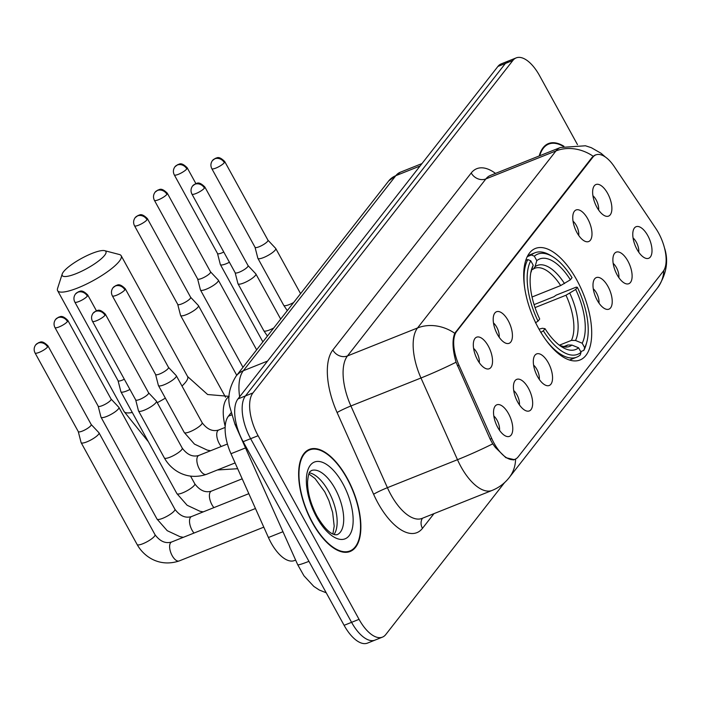 <?xml version="1.0" encoding="UTF-8"?>
<svg xmlns="http://www.w3.org/2000/svg" width="701" height="701" viewBox="0 0 701 701"><rect width="100%" height="100%" fill="white"/><g stroke="black" fill="none" stroke-linecap="round" stroke-linejoin="round"><path stroke-width="1.05" d="M576.73 279.892A60.058 27.637 68.2 0 0 535.424 248.452A60.058 27.637 68.2 0 0 538.675 328.567A60.058 27.637 68.2 0 0 579.972 360.007A60.058 27.637 68.2 0 0 576.73 279.892M576.984 232.644A16.999 7.825 -111.8 0 1 574.119 211.658A16.999 7.825 -111.8 0 1 587.762 218.87A16.999 7.825 -111.8 0 1 591.951 235.221A16.999 7.825 -111.8 0 1 586.106 241.661A16.999 7.825 -111.8 0 1 576.984 232.644M578.746 235.483A10.2 4.697 68.2 0 0 576.266 225.354A10.2 4.697 68.2 0 0 573.041 221.201M497.43 334.412A16.999 7.825 -111.8 0 1 494.564 313.417A16.999 7.825 -111.8 0 1 508.199 320.629A16.999 7.825 -111.8 0 1 512.387 336.988A16.999 7.825 -111.8 0 1 506.543 343.429A16.999 7.825 -111.8 0 1 497.43 334.412M499.182 337.251A10.2 4.697 68.2 0 0 496.702 327.122A10.2 4.697 68.2 0 0 493.478 322.968M477.539 359.85A16.999 7.825 -111.8 0 1 474.673 338.863A16.999 7.825 -111.8 0 1 488.308 346.075A16.999 7.825 -111.8 0 1 492.496 362.426A16.999 7.825 -111.8 0 1 486.652 368.866A16.999 7.825 -111.8 0 1 477.539 359.85M479.291 362.689A10.2 4.697 68.2 0 0 476.811 352.559A10.2 4.697 68.2 0 0 473.587 348.406M596.875 207.207A16.999 7.825 -111.8 0 1 594.01 186.212A16.999 7.825 -111.8 0 1 607.653 193.423A16.999 7.825 -111.8 0 1 611.842 209.783A16.999 7.825 -111.8 0 1 605.997 216.223A16.999 7.825 -111.8 0 1 596.875 207.207M598.636 210.046A10.2 4.697 68.2 0 0 596.148 199.916A10.2 4.697 68.2 0 0 592.932 195.763M617.117 274.818A16.999 7.825 -111.8 0 1 614.251 253.832A16.999 7.825 -111.8 0 1 627.886 261.044A16.999 7.825 -111.8 0 1 632.074 277.403A16.999 7.825 -111.8 0 1 626.23 283.835A16.999 7.825 -111.8 0 1 617.117 274.818M618.869 277.657A10.2 4.697 68.2 0 0 616.389 267.528A10.2 4.697 68.2 0 0 613.165 263.383M597.226 300.265A16.999 7.825 -111.8 0 1 594.36 279.27A16.999 7.825 -111.8 0 1 607.995 286.49A16.999 7.825 -111.8 0 1 612.183 302.841A16.999 7.825 -111.8 0 1 606.339 309.281A16.999 7.825 -111.8 0 1 597.226 300.265M598.978 303.104A10.2 4.697 68.2 0 0 596.498 292.974A10.2 4.697 68.2 0 0 593.274 288.821M537.553 376.586A16.999 7.825 -111.8 0 1 534.688 355.591A16.999 7.825 -111.8 0 1 548.322 362.811A16.999 7.825 -111.8 0 1 552.511 379.162A16.999 7.825 -111.8 0 1 546.666 385.603A16.999 7.825 -111.8 0 1 537.553 376.586M539.306 379.425A10.2 4.697 68.2 0 0 536.826 369.296A10.2 4.697 68.2 0 0 533.61 365.142M517.662 402.024A16.999 7.825 -111.8 0 1 514.797 381.037A16.999 7.825 -111.8 0 1 528.431 388.249A16.999 7.825 -111.8 0 1 532.62 404.6A16.999 7.825 -111.8 0 1 526.775 411.04A16.999 7.825 -111.8 0 1 517.662 402.024M519.415 404.863A10.2 4.697 68.2 0 0 516.935 394.733A10.2 4.697 68.2 0 0 513.719 390.588M497.771 427.47A16.999 7.825 -111.8 0 1 494.906 406.475A16.999 7.825 -111.8 0 1 508.54 413.686A16.999 7.825 -111.8 0 1 512.729 430.046A16.999 7.825 -111.8 0 1 506.884 436.486A16.999 7.825 -111.8 0 1 497.771 427.47M499.524 430.309A10.2 4.697 68.2 0 0 497.044 420.179A10.2 4.697 68.2 0 0 493.828 416.026M637.007 249.381A16.999 7.825 -111.8 0 1 634.142 228.395A16.999 7.825 -111.8 0 1 647.777 235.606A16.999 7.825 -111.8 0 1 651.965 251.957A16.999 7.825 -111.8 0 1 646.12 258.397A16.999 7.825 -111.8 0 1 637.007 249.381M638.76 252.22A10.2 4.697 68.2 0 0 636.28 242.09A10.2 4.697 68.2 0 0 633.056 237.937M655.873 228.552A30.599 14.081 -111.8 0 1 658.519 232.898A30.599 14.081 -111.8 0 1 663.164 271.392L518.118 456.912A30.599 14.081 -111.8 0 1 515.121 459.234A30.599 14.081 -111.8 0 1 491.734 438.502L458.971 365.177A30.599 14.081 -111.8 0 1 456.666 331.398L592.853 157.217A30.599 14.081 -111.8 0 1 595.85 154.895A30.599 14.081 -111.8 0 1 614.251 166.566L655.873 228.552M295.629 560.073L294.411 560.563A33.998 15.65 -111.8 0 1 268.422 537.518L230.98 453.722A33.998 15.65 -111.8 0 1 228.412 416.192L230.997 412.898M563.928 146.272A54.958 25.297 68.2 0 0 548.489 143.556A54.958 25.297 68.2 0 0 539.227 155.955M347.17 478.161A54.958 25.297 68.2 0 0 309.369 449.394A54.958 25.297 68.2 0 0 312.339 522.709A54.958 25.297 68.2 0 0 350.141 551.477A54.958 25.297 68.2 0 0 347.17 478.161M514.411 459.672L505.859 457.692L495.379 447.475L492.75 443.838L490.201 439.264L456.062 362.224C452.513 349.58 452.084 339.932 454.774 333.282L592.108 157.348L595.377 154.921M577.475 144.625L539.577 75.682A33.998 15.65 68.2 0 0 516.199 57.885L501.25 63.861A33.998 15.65 68.2 0 0 497.92 66.437L237.981 398.913A33.998 15.65 68.2 0 0 243.151 441.683L344.103 625.318L351.578 622.33A33.998 15.65 68.2 0 0 374.956 640.127A33.998 15.65 68.2 0 1 351.578 622.33L250.625 438.695L351.578 622.33L359.052 619.342A33.998 15.65 68.2 0 0 382.431 637.139A33.998 15.65 68.2 0 0 385.76 634.563L504.562 482.612M237.981 398.913L245.455 395.925A33.998 15.65 68.2 0 0 250.625 438.695A33.998 15.65 68.2 0 1 245.455 395.925L505.395 63.449L245.455 395.925L252.93 392.937A33.998 15.65 68.2 0 0 258.099 435.715L359.052 619.342M508.724 60.873A33.998 15.65 68.2 0 0 505.395 63.449A33.998 15.65 68.2 0 1 508.724 60.873M516.199 57.885A33.998 15.65 68.2 0 0 512.869 60.47L252.93 392.937M344.103 625.318A33.998 15.65 68.2 0 0 367.482 643.115L382.431 637.139M563.411 146.43A54.398 25.034 68.2 0 0 548.699 144.082A54.398 25.034 68.2 0 0 539.7 155.762M312.523 522.473A54.398 25.034 68.2 0 0 349.93 550.951A54.398 25.034 68.2 0 0 346.986 478.389A54.398 25.034 68.2 0 0 309.579 449.919A54.398 25.034 68.2 0 0 312.523 522.473M63.528 271.743A24.929 5.731 -28.8 0 0 62.205 274.021A24.929 5.731 -28.8 0 0 78.854 272.514A24.929 5.731 -28.8 0 0 104.642 255.322A24.929 5.731 -28.8 0 0 104.668 250.678A24.929 5.731 -28.8 0 0 84.12 257.03A24.929 5.731 -28.8 0 0 63.528 271.743M104.668 250.678L119.328 254.498A36.268 8.333 151.2 0 1 121.177 255.725A36.268 8.333 151.2 0 1 119.301 261.254A36.268 8.333 151.2 0 1 85.548 284.536A36.268 8.333 151.2 0 1 57.622 290.67A36.268 8.333 151.2 0 1 57.57 288.453L62.205 274.021M527.292 256.627L531.411 254.989L534.346 256.18A53.942 24.824 68.2 0 1 552.537 256.619A53.942 24.824 68.2 0 1 572.042 277.657L570.377 279.787A48.728 22.423 68.2 0 0 536.8 260.658L534.994 266.766L533.505 268.93L531.875 269.754M532.041 297.005L560.669 285.57L570.377 279.787M534.074 304.637L553.956 296.698L556.208 295.13L576.204 287.147L577.352 287.322A53.942 24.824 68.2 0 1 586.755 342.298L586.115 344.638A56.211 25.867 68.2 0 1 583.845 350.377L580.7 351.63M545.054 338.855A56.211 25.867 68.2 0 0 576.678 357.177A56.211 25.867 68.2 0 0 580.253 354.969L581.059 352.279A53.942 24.824 68.2 0 1 543.363 330.802L540.769 332.467M535.459 322.802L538.044 321.137A53.942 24.824 68.2 0 1 530.753 260.772L527.818 259.58A56.211 25.867 68.2 0 0 524.69 287.839M527.818 259.58L525.776 260.386M552.537 256.619L550.451 255.366A56.211 25.867 68.2 0 0 534.986 252.772A56.211 25.867 68.2 0 0 531.411 254.989M543.363 330.802L545.019 328.673A48.728 22.423 68.2 0 0 562.36 347.24A48.728 22.423 68.2 0 0 578.597 347.801L581.059 352.279M530.753 260.772L533.216 265.25A48.728 22.423 68.2 0 0 531.446 269.841A48.728 22.423 68.2 0 0 539.709 319.008L538.044 321.137M536.8 260.658L534.346 256.18M578.597 347.801L571.928 345.076L567.845 344.971L563.972 346.513M538.999 329.172L542.425 328.27L545.019 328.673M530.78 272.829L533.216 265.25M583.845 350.377L584.643 347.687A53.942 24.824 68.2 0 0 586.755 342.298M584.643 347.687L582.189 343.21A48.728 22.423 68.2 0 0 575.687 289.452L577.352 287.322M559.363 345.199L571.429 340.379L575.521 340.484L582.189 343.21M575.687 289.452L565.979 295.235L535.038 307.59M217.512 253.499L220.316 264.443A10.2 2.34 -28.8 0 0 220.368 264.575A10.2 2.34 -28.8 0 0 226.072 263.795A10.2 2.34 -28.8 0 0 229.402 262.262M217.494 253.447A7.369 1.691 -28.8 0 0 217.538 253.543A7.369 1.691 -28.8 0 0 221.656 252.982A7.369 1.691 -28.8 0 0 223.768 252.018M197.621 278.937L200.425 289.881A10.2 2.34 -28.8 0 0 200.477 290.012A10.2 2.34 -28.8 0 0 206.182 289.233A10.2 2.34 -28.8 0 0 217.818 281.741A10.2 2.34 -28.8 0 0 218.353 280.19A10.2 2.34 -28.8 0 0 218.265 280.076L210.528 271.839M197.603 278.893A7.369 1.691 -28.8 0 0 197.647 278.98A7.369 1.691 -28.8 0 0 201.765 278.42A7.369 1.691 -28.8 0 0 210.169 273.013A7.369 1.691 -28.8 0 0 210.554 271.883A7.369 1.691 -28.8 0 0 210.493 271.804M177.73 304.383L180.534 315.327A10.2 2.34 -28.8 0 0 180.586 315.45A10.2 2.34 -28.8 0 0 186.291 314.67A10.2 2.34 -28.8 0 0 197.927 307.178A10.2 2.34 -28.8 0 0 198.462 305.627A10.2 2.34 -28.8 0 0 198.374 305.513L190.637 297.285M177.712 304.33A7.369 1.691 -28.8 0 0 177.756 304.427A7.369 1.691 -28.8 0 0 181.874 303.857A7.369 1.691 -28.8 0 0 190.278 298.451A7.369 1.691 -28.8 0 0 190.663 297.329A7.369 1.691 -28.8 0 0 190.602 297.242M118.057 380.704L120.861 391.649A10.2 2.34 -28.8 0 0 120.914 391.78A10.2 2.34 -28.8 0 0 126.618 390.992A10.2 2.34 -28.8 0 0 129.948 389.467M118.048 380.652A7.369 1.691 -28.8 0 0 118.083 380.748A7.369 1.691 -28.8 0 0 122.202 380.179A7.369 1.691 -28.8 0 0 124.314 379.223M98.166 406.142L100.97 417.086A10.2 2.34 -28.8 0 0 101.023 417.218A10.2 2.34 -28.8 0 0 106.727 416.438A10.2 2.34 -28.8 0 0 118.373 408.946A10.2 2.34 -28.8 0 0 118.898 407.386A10.2 2.34 -28.8 0 0 118.811 407.281L111.073 399.044M98.158 406.089A7.369 1.691 -28.8 0 0 98.193 406.186A7.369 1.691 -28.8 0 0 102.311 405.625A7.369 1.691 -28.8 0 0 110.723 400.21A7.369 1.691 -28.8 0 0 111.1 399.088A7.369 1.691 -28.8 0 0 111.038 399.009M78.275 431.588L81.079 442.524A10.2 2.34 -28.8 0 0 81.132 442.655A10.2 2.34 -28.8 0 0 86.836 441.875A10.2 2.34 -28.8 0 0 98.482 434.383A10.2 2.34 -28.8 0 0 99.007 432.832A10.2 2.34 -28.8 0 0 98.929 432.719L91.183 424.491M78.267 431.536A7.369 1.691 -28.8 0 0 78.302 431.632A7.369 1.691 -28.8 0 0 82.42 431.062A7.369 1.691 -28.8 0 0 90.832 425.656A7.369 1.691 -28.8 0 0 91.209 424.534A7.369 1.691 -28.8 0 0 91.148 424.447M255.033 247.26L257.837 258.205A10.2 2.34 -28.8 0 0 257.889 258.336A10.2 2.34 -28.8 0 0 263.594 257.556A10.2 2.34 -28.8 0 0 275.23 250.064A10.2 2.34 -28.8 0 0 275.756 248.513A10.2 2.34 -28.8 0 0 275.677 248.399L267.94 240.163M255.015 247.216A7.369 1.691 -28.8 0 0 255.05 247.304A7.369 1.691 -28.8 0 0 259.177 246.743A7.369 1.691 -28.8 0 0 267.58 241.337A7.369 1.691 -28.8 0 0 267.966 240.206A7.369 1.691 -28.8 0 0 267.905 240.128M235.142 272.707L237.946 283.651A10.2 2.34 -28.8 0 0 237.998 283.774A10.2 2.34 -28.8 0 0 243.703 282.994A10.2 2.34 -28.8 0 0 255.339 275.502A10.2 2.34 -28.8 0 0 255.874 273.951A10.2 2.34 -28.8 0 0 255.786 273.837L248.049 265.609M235.124 272.654A7.369 1.691 -28.8 0 0 235.168 272.75A7.369 1.691 -28.8 0 0 239.286 272.181A7.369 1.691 -28.8 0 0 247.69 266.774A7.369 1.691 -28.8 0 0 248.075 265.653A7.369 1.691 -28.8 0 0 248.014 265.565M155.578 374.465L158.382 385.41A10.2 2.34 -28.8 0 0 158.435 385.541A10.2 2.34 -28.8 0 0 164.139 384.761A10.2 2.34 -28.8 0 0 175.776 377.269A10.2 2.34 -28.8 0 0 176.31 375.71A10.2 2.34 -28.8 0 0 176.223 375.605L168.485 367.368M155.561 374.413A7.369 1.691 -28.8 0 0 155.604 374.509A7.369 1.691 -28.8 0 0 159.723 373.948A7.369 1.691 -28.8 0 0 168.126 368.533A7.369 1.691 -28.8 0 0 168.512 367.412A7.369 1.691 -28.8 0 0 168.45 367.333M135.687 399.912L138.491 410.847A10.2 2.34 -28.8 0 0 138.544 410.979A10.2 2.34 -28.8 0 0 144.248 410.199A10.2 2.34 -28.8 0 0 155.885 402.707A10.2 2.34 -28.8 0 0 156.419 401.156A10.2 2.34 -28.8 0 0 156.332 401.042L148.594 392.814M135.67 399.859A7.369 1.691 -28.8 0 0 135.714 399.956A7.369 1.691 -28.8 0 0 139.832 399.386A7.369 1.691 -28.8 0 0 148.235 393.98A7.369 1.691 -28.8 0 0 148.621 392.858A7.369 1.691 -28.8 0 0 148.559 392.77M592.853 157.217L591.933 157.576M456.666 331.398L455.746 331.766M458.971 365.177L457.376 365.808M491.734 438.502L490.139 439.133M231.549 414.948L228.412 416.192M245.516 447.921L230.98 453.722M282.959 531.717L268.422 537.518M433.972 513.64L422.466 528.361A11.33 9.718 38 0 1 422.458 518.241M422.466 528.361A56.658 26.077 -111.8 0 1 377.944 502.994A56.658 26.077 -111.8 0 1 373.607 494.258L337.102 412.556A56.658 26.077 -111.8 0 1 332.826 350.009L471.23 172.981A56.658 26.077 -111.8 0 1 495.511 173.41M492.75 443.838A39.659 3.067 155.9 0 1 457.481 459.698L387.408 487.686A45.328 20.864 68.2 0 0 390.878 494.669A45.328 20.864 68.2 0 0 422.055 518.398L492.128 490.42A45.328 20.864 -111.8 0 1 460.951 466.691A45.328 20.864 -111.8 0 1 457.481 459.698L420.977 377.997A45.328 20.864 -111.8 0 1 417.559 327.954L555.963 150.934A39.659 34.016 38 0 1 593.177 156.253M515.585 459.024A39.659 34.016 38 0 1 509.215 477.583L657.503 287.927A39.659 34.016 -142 0 0 663.838 270.411M454.774 333.282A39.659 34.016 -142 0 0 417.559 327.954L347.477 355.942A45.328 20.864 68.2 0 0 350.903 405.975L387.408 487.686A11.33 0.876 -24.1 0 0 373.607 494.258M456.062 362.224A39.659 3.067 155.9 0 1 420.977 377.997L350.903 405.975A11.33 0.876 -24.1 0 0 337.102 412.556M471.23 172.981A11.33 9.718 38 0 0 485.889 178.921L555.963 150.934A45.328 20.864 -111.8 0 1 560.406 147.49L490.323 175.478A45.328 20.864 68.2 0 0 485.889 178.921L347.477 355.942A11.33 9.718 38 0 1 332.826 350.009M512.869 60.47L497.92 66.437M258.099 435.715L243.151 441.683M308.931 561.343A22.669 1.752 155.9 0 1 297.688 564.682L234.975 424.324L229.718 406.615C227.431 396.889 229.56 386.724 236.106 376.104A22.669 19.435 38 0 1 243.335 370.733L267.58 361.05M236.106 376.104L388.599 181.051L400.271 172.244A45.328 20.864 68.2 0 0 395.828 175.679L420.083 165.997M388.599 181.051A22.669 19.435 38 0 1 395.828 175.679L243.335 370.733A45.328 20.864 68.2 0 0 239.637 396.792M236.368 424.333A22.669 1.752 155.9 0 1 234.975 424.324M333.991 534.495A34.542 15.895 68.2 0 0 328.55 491.287A34.542 15.895 68.2 0 0 309.36 472.825M335.096 488.676A34.542 15.895 68.2 0 0 311.34 470.599C310.894 471.755 308.694 469.355 307.564 481.902C307.502 492.566 310.648 503.984 317.01 516.146C327.77 534.127 333.474 534.048 334.824 534.749L336.962 534.749A34.542 15.895 68.2 0 0 335.096 488.676M316.659 517.189A41.341 19.023 68.2 0 0 349.142 535.695A41.341 19.023 68.2 0 0 342.85 483.681A41.341 19.023 68.2 0 0 310.377 465.175A41.341 19.023 68.2 0 0 316.659 517.189M181.98 386.041A36.268 8.333 -28.8 0 0 185.712 382.071A36.268 8.333 -28.8 0 0 187.596 376.533L207.627 394.523L229.148 396.354M225.196 426.445A36.268 16.693 -111.8 0 1 226.756 398.676A36.268 16.693 -111.8 0 1 229.139 396.521M148.41 441.788L124.042 411.478A36.268 8.333 -28.8 0 0 132.287 412.468M157.261 402.689A36.268 8.333 -28.8 0 0 165.348 398.124M560.669 285.57A41.929 19.295 68.2 0 0 534.609 268.299L533.505 268.93M559.915 345.602A43.593 20.057 68.2 0 0 571.928 345.076M531.402 271.357A43.593 20.057 68.2 0 0 530.797 272.715M564.498 283.572A43.593 20.057 68.2 0 0 534.994 266.766M559.819 345.532L563.77 346.513L565.707 346.18A41.929 19.295 68.2 0 0 567.845 344.971M575.521 340.484A43.593 20.057 68.2 0 0 569.808 293.237M571.429 340.379A41.929 19.295 68.2 0 0 565.979 295.235M186.816 168.897A7.369 1.691 -28.8 0 0 187.193 167.776C180.674 161.274 179.097 164.77 177.949 164.507L174.935 166.785A7.369 6.318 -142 0 1 177.283 165.042A7.369 6.318 38 0 1 186.816 168.897A7.369 1.691 -28.8 0 1 179.955 173.629A7.369 1.691 -28.8 0 1 174.286 174.873L217.538 253.543M166.926 194.335A7.369 1.691 -28.8 0 0 167.302 193.213C160.783 186.72 159.206 190.208 158.058 189.945L155.044 192.223A7.369 6.318 -142 0 1 157.392 190.479A7.369 6.318 38 0 1 166.926 194.335A7.369 1.691 -28.8 0 1 160.065 199.066A7.369 1.691 -28.8 0 1 154.395 200.311L197.647 278.98M147.035 219.781A7.369 1.691 -28.8 0 0 147.412 218.651C140.892 212.158 139.315 215.645 138.167 215.391L135.153 217.669A7.369 6.318 -142 0 1 137.501 215.917A7.369 6.318 38 0 1 147.035 219.781A7.369 1.691 -28.8 0 1 140.174 224.504A7.369 1.691 -28.8 0 1 134.504 225.748L177.756 304.427M87.362 296.102A7.369 1.691 -28.8 0 0 87.739 294.981C81.22 288.479 79.642 291.975 78.494 291.712L75.48 293.991A7.369 6.318 -142 0 1 77.829 292.247A7.369 6.318 38 0 1 87.362 296.102A7.369 1.691 -28.8 0 1 80.501 300.825A7.369 1.691 -28.8 0 1 74.832 302.07L118.083 380.748M213.901 507.62A10.2 4.697 -111.8 0 1 211.939 504.729A10.2 4.697 -111.8 0 1 210.598 491.655A10.2 4.697 -111.8 0 1 211.387 491.129L242.195 478.818M203.237 511.879L199.908 511.248L187.123 505.255L176.915 493.644A10.2 2.34 -28.8 0 0 184.766 491.918A10.2 2.34 -28.8 0 0 194.265 485.372A10.2 2.34 -28.8 0 0 194.449 485.118A10.2 2.34 -28.8 0 0 194.79 483.821C199.811 490.534 205.34 492.969 211.387 491.129M67.471 321.54A7.369 1.691 -28.8 0 0 67.848 320.418C61.329 313.925 59.751 317.413 58.604 317.15L55.589 319.428A7.369 6.318 -142 0 1 57.938 317.684A7.369 6.318 38 0 1 67.471 321.54A7.369 1.691 -28.8 0 1 60.61 326.272A7.369 1.691 -28.8 0 1 54.941 327.516L98.193 406.186M194.011 533.058A10.2 4.697 -111.8 0 1 192.048 530.175A10.2 4.697 -111.8 0 1 190.707 517.101A10.2 4.697 -111.8 0 1 191.496 516.567L248.829 493.67M183.347 537.317L180.017 536.686L167.232 530.692L157.024 519.082A10.2 2.34 -28.8 0 0 164.875 517.364A10.2 2.34 -28.8 0 0 174.374 510.81A10.2 2.34 -28.8 0 0 174.558 510.565A10.2 2.34 -28.8 0 0 174.899 509.259C179.92 515.971 185.45 518.407 191.496 516.567M47.58 346.977A7.369 1.691 -28.8 0 0 47.957 345.856C41.438 339.363 39.861 342.85 38.713 342.587L35.698 344.866A7.369 6.318 -142 0 1 38.056 343.122A7.369 6.318 38 0 1 47.58 346.977A7.369 1.691 -28.8 0 1 40.719 351.709A7.369 1.691 -28.8 0 1 35.05 352.954L78.302 431.632M263.795 527.152L179.167 560.949A10.2 4.697 -111.8 0 1 172.157 555.613A10.2 4.697 -111.8 0 1 170.816 542.539A10.2 4.697 -111.8 0 1 171.605 542.004L255.462 508.514M179.167 560.949C159.837 567.398 144.091 557.093 137.133 544.528A10.2 2.34 -28.8 0 0 144.984 542.802A10.2 2.34 -28.8 0 0 154.483 536.256A10.2 2.34 -28.8 0 0 154.667 536.002A10.2 2.34 -28.8 0 0 155.009 534.697C160.03 541.409 165.559 543.845 171.605 542.004M224.329 162.658A7.369 1.691 -28.8 0 0 224.714 161.537C218.195 155.044 216.618 158.531 215.47 158.268L212.456 160.547A7.369 6.318 -142 0 1 214.804 158.803A7.369 6.318 38 0 1 224.329 162.658A7.369 1.691 -28.8 0 1 217.476 167.39A7.369 1.691 -28.8 0 1 211.807 168.634L255.05 247.304M257.889 258.336L283.712 305.312A10.2 2.34 -28.8 0 0 293.623 302.534M204.438 188.105A7.369 1.691 -28.8 0 0 204.823 186.974C198.304 180.481 196.727 183.969 195.579 183.715L192.565 185.993A7.369 6.318 -142 0 1 194.913 184.24A7.369 6.318 38 0 1 204.438 188.105A7.369 1.691 -28.8 0 1 197.586 192.828A7.369 1.691 -28.8 0 1 191.916 194.072L235.168 272.75M237.998 283.774L263.821 330.749A10.2 2.34 -28.8 0 0 273.732 327.972M124.883 289.863A7.369 1.691 -28.8 0 0 125.26 288.742C118.741 282.249 117.163 285.736 116.016 285.473L113.001 287.752A7.369 6.318 -142 0 1 115.35 286.008A7.369 6.318 38 0 1 124.883 289.863A7.369 1.691 -28.8 0 1 118.022 294.595A7.369 1.691 -28.8 0 1 112.353 295.84L155.604 374.509M221.244 446.484A10.2 4.697 -111.8 0 1 219.273 443.602A10.2 4.697 -111.8 0 1 217.941 430.528A10.2 4.697 -111.8 0 1 218.721 429.993C212.683 431.834 207.154 429.398 202.133 422.685L176.31 375.71M158.435 385.541L184.258 432.508A10.2 2.34 -28.8 0 0 192.109 430.791A10.2 2.34 -28.8 0 0 201.599 424.236A10.2 2.34 -28.8 0 0 201.792 423.991A10.2 2.34 -28.8 0 0 202.133 422.685M104.992 315.301A7.369 1.691 -28.8 0 0 105.369 314.179C98.85 307.686 97.273 311.174 96.125 310.911L93.11 313.189A7.369 6.318 -142 0 1 95.459 311.446A7.369 6.318 38 0 1 104.992 315.301A7.369 1.691 -28.8 0 1 98.131 320.033A7.369 1.691 -28.8 0 1 92.462 321.277L135.714 399.956M235.089 462.923L206.401 474.375A10.2 4.697 -111.8 0 1 199.382 469.039A10.2 4.697 -111.8 0 1 198.05 455.965A10.2 4.697 -111.8 0 1 198.83 455.431C192.793 457.271 187.263 454.835 182.242 448.123L156.419 401.156M138.544 410.979L164.367 457.955A10.2 2.34 -28.8 0 0 172.218 456.228A10.2 2.34 -28.8 0 0 181.708 449.683A10.2 2.34 -28.8 0 0 181.901 449.429A10.2 2.34 -28.8 0 0 182.242 448.123M595.85 154.895L594.045 155.613M515.121 459.234L513.237 459.987M492.128 490.42C498.972 487.633 504.667 483.357 509.215 477.583M605.349 156.998L601.116 153.317L591.302 147.683L585.466 145.782L560.406 147.49M664.75 248.671C668.719 261.701 666.3 274.792 657.503 287.927M326.228 592.801L319.314 590.04L313.803 586.413L303.962 575.81L297.688 564.682M400.271 172.244L421.967 163.578M545.334 145.422L548.699 144.082M332.879 534.022L334.193 526.153L332.633 512.431L328.918 500.628L324.747 491.813L315.003 478.494L308.878 473.937M346.566 552.292L349.93 550.951M306.214 451.26L309.579 449.919M124.042 411.478L57.622 290.67M569.501 360.042L576.678 357.177M527.809 255.646L534.986 252.772M187.596 376.533L121.177 255.725M237.683 468.715L217.441 469.968M262.866 341.878L220.368 264.575M187.193 167.776L195.886 183.592M174.286 174.873C172.91 172.06 173.129 169.362 174.935 166.785M242.975 367.315L200.477 290.012M256.636 349.834L218.353 280.19M167.302 193.213L210.554 271.883M154.395 200.311C153.02 197.498 153.239 194.808 155.044 192.223M225.529 397.213L180.586 315.45M236.745 375.28L198.462 305.627M147.412 218.651L190.663 297.329M134.504 225.748C133.129 222.944 133.348 220.245 135.153 217.669M176.915 493.644L120.914 391.78M194.79 483.821L190.584 476.172M87.739 294.981L96.44 310.797M74.832 302.07C73.456 299.266 73.675 296.567 75.48 293.991M157.024 519.082L101.023 417.218M174.899 509.259L118.898 407.386M67.848 320.418L111.1 399.088M54.941 327.516C53.565 324.703 53.784 322.013 55.589 319.428M137.133 544.528L81.132 442.655M155.009 534.697L99.007 432.832M47.957 345.856L91.209 424.534M35.05 352.954C33.674 350.149 33.893 347.451 35.698 344.866M283.712 305.312L287.296 310.622M300.571 293.64L275.756 248.513M224.714 161.537L267.966 240.206M211.807 168.634C210.431 165.822 210.65 163.131 212.456 160.547M263.821 330.749L267.405 336.059M280.68 319.086L255.874 273.951M204.823 186.974L248.075 265.653M191.916 194.072C190.541 191.268 190.76 188.569 192.565 185.993M225.144 427.426L218.721 429.993M184.258 432.508L194.466 444.119L207.251 450.112L210.58 450.743M125.26 288.742L168.512 367.412M112.353 295.84C110.977 293.027 111.196 290.337 113.001 287.752M227.439 444.013L198.83 455.431M164.367 457.955C171.324 470.52 187.071 480.825 206.401 474.375M105.369 314.179L148.621 392.858M92.462 321.277C91.086 318.473 91.305 315.774 93.11 313.189"/></g></svg>
